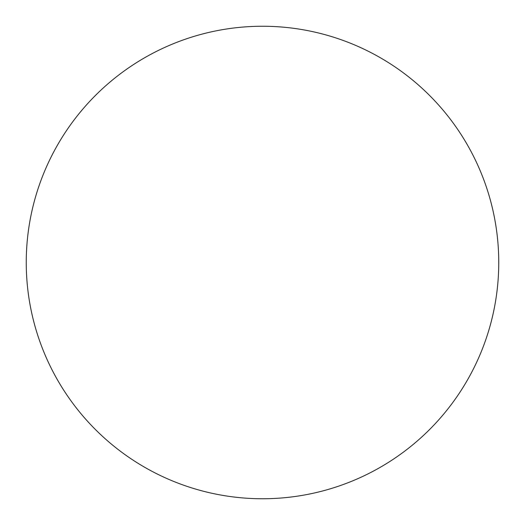 <?xml version="1.0" encoding="UTF-8"?>
<svg xmlns="http://www.w3.org/2000/svg" width="525" height="525" viewBox="0 0 525 525"><rect width="100%" height="100%" fill="white"/><g stroke="black" fill="none" stroke-linecap="round" stroke-linejoin="round"><path stroke-width="0.79" d="M262.5 26.25A236.25 236.25 0 0 0 26.25 262.5A236.25 236.25 0 0 0 262.5 498.75A236.25 236.25 0 0 0 498.75 262.5A236.25 236.25 0 0 0 262.5 26.25"/></g></svg>
